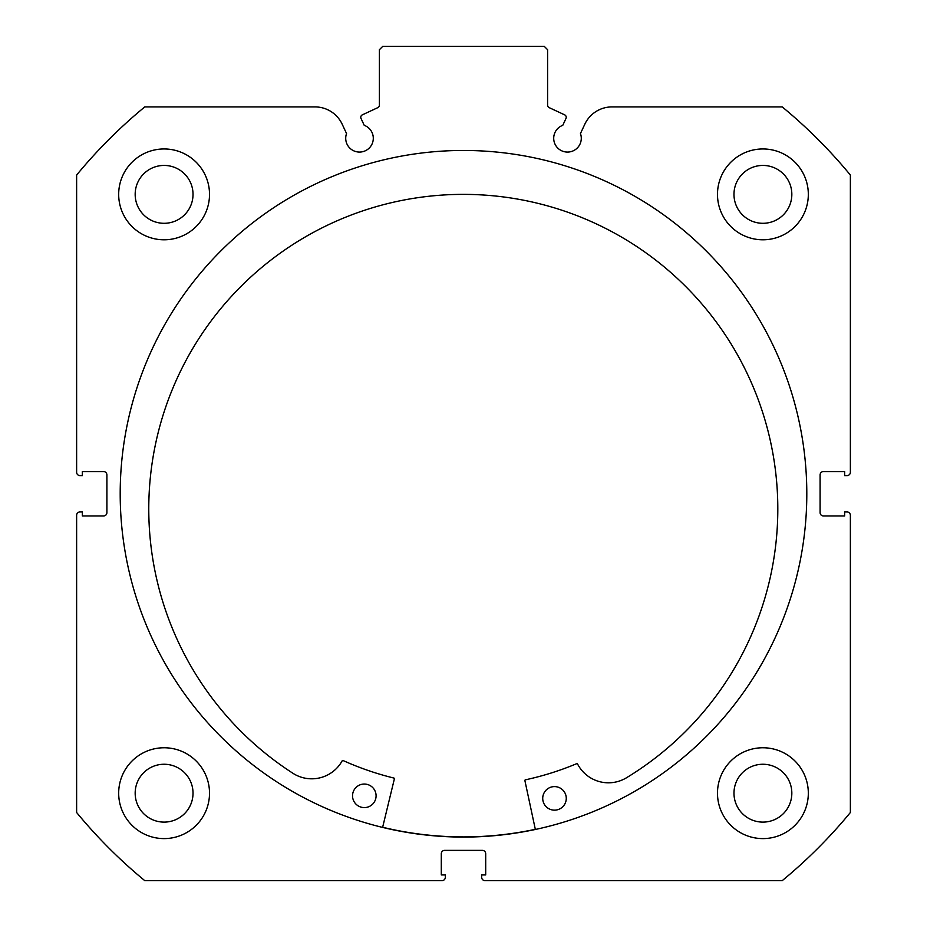<?xml version="1.0" encoding="UTF-8"?>
<svg xmlns="http://www.w3.org/2000/svg" width="927" height="927" viewBox="0 0 927 927"><rect width="100%" height="100%" fill="white"/><g stroke="black" fill="none" stroke-linecap="round" stroke-linejoin="round"><path stroke-width="1.39" d="M535.319 829.317A343.141 343.141 0 0 1 382.654 827.255M565.98 118.447A2.688 2.688 0 0 0 564.682 114.867L549.155 107.625A2.688 2.688 0 0 1 547.602 105.191L547.602 49.71L544.242 46.35L382.758 46.35L379.398 49.71L379.398 105.191A2.688 2.688 0 0 1 377.845 107.625L362.318 114.867A2.688 2.688 0 0 0 361.02 118.447L364.23 125.33A13.789 13.789 0 0 1 359.514 152.074A13.789 13.789 0 0 1 346.547 133.569L342.202 124.253A30.046 30.046 0 0 0 314.971 106.906L144.774 106.906A501.252 501.252 0 0 0 76.628 175.052L76.628 472.249A3.36 3.36 0 0 0 79.989 475.609L82.341 475.609L82.341 471.576L103.534 471.576A3.36 3.36 0 0 1 106.906 474.937L106.906 512.619A3.36 3.36 0 0 1 103.534 515.98L82.341 515.98L82.341 511.947L79.989 511.947A3.36 3.36 0 0 0 76.628 515.308L76.628 812.504A501.252 501.252 0 0 0 144.774 880.65L441.97 880.65A3.36 3.36 0 0 0 445.331 877.29L445.331 874.926L441.298 874.926L441.298 853.732A3.36 3.36 0 0 1 444.659 850.372L482.341 850.372A3.36 3.36 0 0 1 485.702 853.732L485.702 874.926L481.669 874.926L481.669 877.29A3.36 3.36 0 0 0 485.03 880.65L782.226 880.65A501.252 501.252 0 0 0 850.372 812.504L850.372 515.308A3.36 3.36 0 0 0 847.011 511.947L844.659 511.947L844.659 515.98L823.466 515.98A3.36 3.36 0 0 1 820.094 512.619L820.094 474.937A3.36 3.36 0 0 1 823.466 471.576L844.659 471.576L844.659 475.609L847.011 475.609A3.36 3.36 0 0 0 850.372 472.249L850.372 175.052A501.252 501.252 0 0 0 782.226 106.906L612.029 106.906A30.046 30.046 0 0 0 584.798 124.253L580.453 133.569A13.789 13.789 0 0 1 567.486 152.074A13.789 13.789 0 0 1 562.77 125.33L565.98 118.447M806.803 493.778A343.303 343.303 0 0 0 463.5 150.464A343.303 343.303 0 0 0 120.197 493.778A343.303 343.303 0 0 0 463.5 837.081A343.303 343.303 0 0 0 806.803 493.778M717.486 793.188A45.411 45.411 0 0 0 762.909 838.599A45.411 45.411 0 0 0 808.321 793.188A45.411 45.411 0 0 0 762.909 747.765A45.411 45.411 0 0 0 717.486 793.188M118.679 793.188A45.411 45.411 0 0 0 164.091 838.599A45.411 45.411 0 0 0 209.514 793.188A45.411 45.411 0 0 0 164.091 747.765A45.411 45.411 0 0 0 118.679 793.188M717.486 194.369A45.411 45.411 0 0 0 762.909 239.792A45.411 45.411 0 0 0 808.321 194.369A45.411 45.411 0 0 0 762.909 148.957A45.411 45.411 0 0 0 717.486 194.369M118.679 194.369A45.411 45.411 0 0 0 164.091 239.792A45.411 45.411 0 0 0 209.514 194.369A45.411 45.411 0 0 0 164.091 148.957A45.411 45.411 0 0 0 118.679 194.369M193.025 194.369A28.934 28.934 0 0 1 164.091 223.303A28.934 28.934 0 0 1 135.168 194.369A28.934 28.934 0 0 1 164.091 165.435A28.934 28.934 0 0 1 193.025 194.369M791.832 194.369A28.934 28.934 0 0 1 762.909 223.303A28.934 28.934 0 0 1 733.975 194.369A28.934 28.934 0 0 1 762.909 165.435A28.934 28.934 0 0 1 791.832 194.369M193.025 793.188A28.934 28.934 0 0 1 164.091 822.11A28.934 28.934 0 0 1 135.168 793.188A28.934 28.934 0 0 1 164.091 764.254A28.934 28.934 0 0 1 193.025 793.188M791.832 793.188A28.934 28.934 0 0 1 762.909 822.11A28.934 28.934 0 0 1 733.975 793.188A28.934 28.934 0 0 1 762.909 764.254A28.934 28.934 0 0 1 791.832 793.188M535.354 829.48L524.902 780.627A0.672 0.672 0 0 1 525.412 779.827A292.677 292.677 0 0 0 576.698 763.674A0.672 0.672 0 0 1 577.556 763.987A34.774 34.774 0 0 0 625.679 778.24L625.679 778.251A314.52 314.52 0 0 0 467.544 194.403A314.52 314.52 0 0 0 293.708 773.778A34.774 34.774 0 0 0 342.19 760.812A0.672 0.672 0 0 1 343.06 760.522A292.677 292.677 0 0 0 393.894 778.054A0.672 0.672 0 0 1 394.381 778.865L382.608 827.417M566.27 798.541A11.773 11.773 0 0 1 554.346 810.152A11.773 11.773 0 0 1 542.724 798.228A11.773 11.773 0 0 1 554.659 786.606A11.773 11.773 0 0 1 566.27 798.541M376.084 795.98A11.773 11.773 0 0 1 364.149 807.591A11.773 11.773 0 0 1 352.538 795.656A11.773 11.773 0 0 1 364.473 784.045A11.773 11.773 0 0 1 376.084 795.98"/></g></svg>
